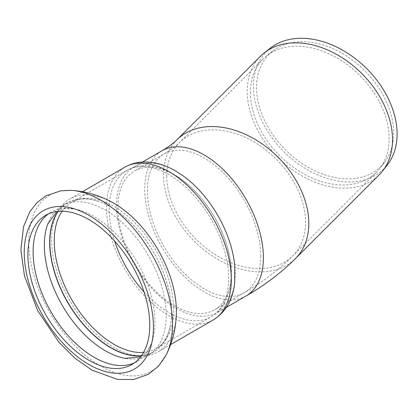 <?xml version="1.0" encoding="UTF-8"?>
<svg xmlns="http://www.w3.org/2000/svg" width="418" height="418" viewBox="0 0 418 418"><rect width="100%" height="100%" fill="white"/><g stroke="black" fill="none" stroke-linecap="round" stroke-linejoin="round"><path stroke-width="0.31" stroke-dasharray="2.09 1.57" d="M112.29 202.375A88.24 50.944 -120 0 0 69.869 198.952A88.24 50.944 -120 0 0 51.592 239.347A88.24 50.944 -120 0 0 90.11 328.146A88.24 50.944 -120 0 0 158.103 351.789A88.24 50.944 -120 0 0 176.359 313.338M125.844 358.492A86.16 49.747 -120 0 0 148.364 355.018A86.16 49.747 -120 0 0 166.207 315.574A86.16 49.747 -120 0 0 105.279 210.045A86.16 49.747 -120 0 0 62.198 205.776A86.16 49.747 -120 0 0 47.929 223.536M134.439 362.871A86.16 49.747 -120 0 0 137.114 361.513A86.16 49.747 -120 0 0 151.635 343.063A86.16 49.747 -120 0 0 94.029 216.54A86.16 49.747 -120 0 0 74.19 208.916A86.16 49.747 -120 0 0 50.949 212.271A86.16 49.747 -120 0 0 48.436 213.906M141.409 355.802A86.16 49.747 -120 0 0 153.688 351.94A86.16 49.747 -120 0 0 170.293 325.925A86.16 49.747 -120 0 0 171.537 312.497A86.16 49.747 -120 0 0 98.361 201.33A86.16 49.747 -120 0 0 67.528 202.699A86.16 49.747 -120 0 0 58.045 211.404M250.398 92.462A80.125 56.655 -135 0 0 298.765 170.931A80.125 56.655 -135 0 0 376.44 172.247A80.125 56.655 -135 0 0 379.727 168.527A80.125 56.655 -135 0 0 389.174 138.719A80.125 56.655 -135 0 0 343.68 62.136A80.125 56.655 -135 0 0 266.851 55.646A80.125 56.655 -135 0 0 263.131 58.938A80.125 56.655 -135 0 0 250.398 92.462M256.511 87.419A79.195 55.996 -135 0 0 307.204 166.74A79.195 55.996 -135 0 0 384.341 162.602A79.195 55.996 -135 0 0 393.678 133.143A79.195 55.996 -135 0 0 348.711 57.444A79.195 55.996 -135 0 0 272.776 51.033A79.195 55.996 -135 0 0 256.511 87.419M270.456 48.054A82.952 58.656 -135 0 0 253.418 86.171A82.952 58.656 -135 0 0 306.519 169.253A82.952 58.656 -135 0 0 387.319 164.922M260.539 56.184A83.898 59.325 -135 0 0 247.21 91.291A83.898 59.325 -135 0 0 297.856 173.46A83.898 59.325 -135 0 0 379.189 174.834M182.358 175.325A83.898 48.441 -120 0 0 175.847 171.15A83.898 48.441 -120 0 0 133.901 166.996A83.898 48.441 -120 0 0 116.523 205.405A83.898 48.441 -120 0 0 153.145 289.836A83.898 48.441 -120 0 0 217.794 312.314A83.898 48.441 -120 0 0 235.172 273.905A83.898 48.441 -120 0 0 234.811 266.177M174.541 174.99A80.125 46.257 -120 0 0 134.481 171.019A80.125 46.257 -120 0 0 117.886 207.699A80.125 46.257 -120 0 0 152.857 288.331A80.125 46.257 -120 0 0 214.601 309.801A80.125 46.257 -120 0 0 231.196 273.121A80.125 46.257 -120 0 0 174.541 174.99M71.034 190.357A101.652 58.687 -120 0 0 28.748 241.583A101.652 58.687 -120 0 0 85.371 355.389A101.652 58.687 -120 0 0 166.03 355.269M166.772 176.088A80.125 56.655 -135 0 0 236.16 264.636A80.125 56.655 -135 0 0 292.814 255.873A80.125 56.655 -135 0 0 276.22 159.154A80.125 56.655 -135 0 0 179.505 142.559A80.125 56.655 -135 0 0 166.772 176.088M176.835 139.889A83.898 59.325 -135 0 0 163.501 174.996A83.898 59.325 -135 0 0 236.16 267.719A83.898 59.325 -135 0 0 295.484 258.543M246.014 296.022A83.898 48.441 60 0 1 181.36 273.544A83.898 48.441 60 0 1 144.738 189.114A83.898 48.441 60 0 1 162.116 150.705M124.804 167.237A88.24 50.944 -120 0 0 106.527 207.631A88.24 50.944 -120 0 0 145.046 296.43A88.24 50.944 -120 0 0 213.044 320.068M144.048 291.989A84.462 48.765 -120 0 0 211.158 316.802A84.462 48.765 -120 0 0 228.651 278.132A84.462 48.765 -120 0 0 168.924 174.687A84.462 48.765 -120 0 0 126.691 170.502A84.462 48.765 -120 0 0 109.197 209.172A84.462 48.765 -120 0 0 114.626 241.024M260.717 256.072A80.125 46.257 60 0 1 244.122 292.752A80.125 46.257 60 0 1 182.384 271.287A80.125 46.257 60 0 1 147.408 190.655A80.125 46.257 60 0 1 164.002 153.976A80.125 46.257 60 0 1 225.746 175.44A80.125 46.257 60 0 1 260.717 256.072M141.524 355.645A86.056 49.685 -120 0 0 170.314 325.81A86.056 49.685 -120 0 0 171.558 312.398A86.056 49.685 -120 0 0 110.707 206.999A86.056 49.685 -120 0 0 98.47 201.371A86.056 49.685 -120 0 0 58.238 211.383M143.593 352.358A84.462 48.765 -120 0 0 156.217 348.518A84.462 48.765 -120 0 0 173.71 309.853A84.462 48.765 -120 0 0 113.983 206.403A84.462 48.765 -120 0 0 71.755 202.223A84.462 48.765 -120 0 0 62.12 211.231M140.662 356.805L146.911 351.716L151.635 343.063M56.801 211.55L64.335 208.681L74.19 208.916M67.528 202.699L62.198 205.776M153.688 351.94L148.364 355.018M263.131 58.938L179.505 142.559C176.417 145.83 171.249 149.639 164.002 153.976L134.481 171.019M376.44 172.247L292.814 255.873C278.576 270.002 262.347 282.296 244.122 292.752L214.601 309.801M272.776 51.033L266.851 55.646M384.341 162.602L379.727 168.527M142.501 162.032L133.901 166.996M226.399 307.345L217.794 312.314M170.293 325.925L170.314 325.81C167.247 339.897 161.123 345.796 156.217 348.518L211.158 316.802C216.493 313.672 220.814 309.372 224.121 303.891L229.163 291.978C232.398 279.715 232.136 266.036 228.385 250.946C223.118 230.621 213.441 212.266 199.349 195.885C191.376 186.778 182.802 179.557 173.642 174.217C163.804 168.496 154.043 165.664 144.356 165.732C137.956 165.852 132.067 167.446 126.691 170.502L71.755 202.223C76.567 199.339 84.739 196.982 98.47 201.371L98.361 201.33M82.419 191.705L69.869 198.952M170.654 344.542L158.103 351.789M50.949 212.271L45.766 215.265M137.114 361.513L131.926 364.506"/><path stroke-width="0.63" d="M176.38 311.394A88.24 50.944 -120 0 0 113.983 203.326A88.24 50.944 -120 0 0 112.29 202.375C99.442 195.3 85.69 191.298 71.034 190.357L60.662 190.838L45.776 195.969L36.899 202.714L29.882 211.628L23.507 226.744L20.9 250.032L24.443 275.807L37.677 310.631L58.823 342.096L74.738 358.022L91.876 370.113L117.61 379.455L133.614 379.487L148.197 374.397L158.49 366.189L166.129 355.075C172.65 341.914 176.056 328.005 176.359 313.338A88.24 50.944 -120 0 0 176.38 311.394M47.929 223.536A86.16 49.747 -120 0 0 47.678 224.226A86.16 49.747 -120 0 0 44.355 245.22A86.16 49.747 -120 0 0 125.123 358.367A86.16 49.747 -120 0 0 125.844 358.492M48.436 213.906A86.16 49.747 -120 0 0 33.106 251.714A86.16 49.747 -120 0 0 69.033 336.615A86.16 49.747 -120 0 0 134.439 362.871M58.045 211.404A86.16 49.747 -120 0 0 49.685 242.142A86.16 49.747 -120 0 0 80.319 320.867A86.16 49.747 -120 0 0 141.409 355.802M176.835 139.889A83.898 59.325 -135 0 1 278.106 157.267A83.898 59.325 -135 0 1 295.484 258.543L379.189 174.834A83.898 59.325 -135 0 0 382.632 170.936L387.319 164.922A82.952 58.656 -135 0 0 397.1 134.063A82.952 58.656 -135 0 0 349.997 54.774A82.952 58.656 -135 0 0 270.456 48.054L264.437 52.741A83.898 59.325 -135 0 0 260.539 56.184L176.835 139.889C174.029 142.893 169.123 146.499 162.116 150.705A83.898 48.441 60 0 1 226.765 173.183A83.898 48.441 60 0 1 263.387 257.613A83.898 48.441 60 0 1 246.014 296.022L226.399 307.345M382.632 170.936A83.898 59.325 -135 0 0 392.523 139.727A83.898 59.325 -135 0 0 344.887 59.534A83.898 59.325 -135 0 0 264.437 52.741M124.804 167.237A88.24 50.944 -120 0 1 168.924 171.605A88.24 50.944 -120 0 1 231.316 279.673A88.24 50.944 -120 0 1 213.044 320.068C225.422 312.424 232.633 300.202 234.665 283.404L234.811 266.177A83.898 48.441 -120 0 0 182.358 175.325L175.529 170.952C165.423 165.047 155.245 162.048 144.999 161.949C137.715 161.97 130.986 163.731 124.804 167.237L82.419 191.705M149.769 325.063A86.16 49.747 -120 0 0 112.16 238.349A86.16 49.747 -120 0 0 45.766 215.265A86.16 49.747 -120 0 0 27.917 254.708A86.16 49.747 -120 0 0 65.532 341.422A86.16 49.747 -120 0 0 131.926 364.506A86.16 49.747 -120 0 0 149.769 325.063M166.03 355.269A101.652 58.687 -120 0 0 166.129 355.081A101.652 58.687 -120 0 0 100.623 200.086A101.652 58.687 -120 0 0 71.034 190.357M114.626 241.024A84.462 48.765 -120 0 0 144.048 291.989M58.238 211.383A86.056 49.685 -120 0 0 49.857 242.132A86.056 49.685 -120 0 0 80.475 320.794A86.056 49.685 -120 0 0 141.524 355.645M62.12 211.231A84.462 48.765 -120 0 0 54.262 240.888A84.462 48.765 -120 0 0 143.593 352.358M153.443 327.179A91.354 52.741 -120 0 0 88.846 215.296A91.354 52.741 -120 0 0 24.249 252.592A91.354 52.741 -120 0 0 88.846 364.475A91.354 52.741 -120 0 0 153.443 327.179M125.123 358.367L140.662 356.805M47.678 224.226L56.801 211.55M162.116 150.705L142.501 162.032M295.484 258.543C281 272.912 264.51 285.405 246.014 296.022M213.044 320.068L170.654 344.542"/></g></svg>
